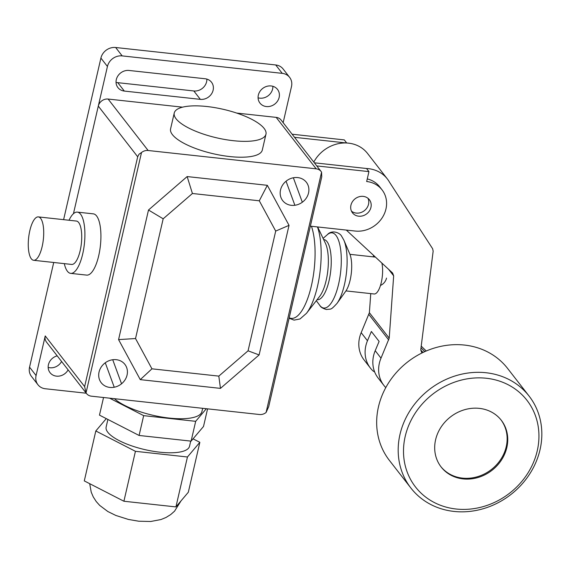 <?xml version="1.0" encoding="UTF-8"?>
<svg xmlns="http://www.w3.org/2000/svg" width="569" height="569" viewBox="0 0 569 569"><rect width="100%" height="100%" fill="white"/><g stroke="black" fill="none" stroke-linecap="round" stroke-linejoin="round"><path stroke-width="0.85" d="M405.199 436.437A70.599 62.682 142.1 0 0 456.125 509.013A70.599 62.682 142.1 0 0 537.243 450.833A70.599 62.682 142.1 0 0 486.31 378.25A70.599 62.682 142.1 0 0 405.199 436.437M399.986 434.446A74.88 66.481 142.1 0 0 410.903 488.046A74.88 66.481 142.1 0 0 483.558 508.629A74.88 66.481 142.1 0 0 540.031 449.716A74.88 66.481 142.1 0 0 529.12 396.116A74.88 66.481 142.1 0 0 456.459 375.533A74.88 66.481 142.1 0 0 399.986 434.446M529.12 396.116L507.605 368.442A74.88 66.481 142.1 0 0 434.944 347.865A74.88 66.481 142.1 0 0 378.47 406.778A74.88 66.481 142.1 0 0 389.381 460.378L410.903 488.046M440.861 466.623A38.08 33.813 142.1 0 0 462.469 478.124A38.08 33.813 142.1 0 0 506.225 446.743A38.08 33.813 142.1 0 0 500.976 419.872M435.605 439.752A38.08 33.813 -37.9 0 1 479.361 408.371A38.08 33.813 -37.9 0 1 501.282 420.256A38.08 33.813 -37.9 0 1 506.83 447.519A38.08 33.813 -37.9 0 1 478.109 477.476A38.08 33.813 -37.9 0 1 441.16 467.014A38.08 33.813 -37.9 0 1 435.605 439.752M193.055 438.834L199.847 442.319L188.325 492.249L175.921 506.915L123.907 501.239L84.29 480.905L95.812 430.975L106.268 418.613M199.847 442.319L187.45 456.985L135.429 451.309L123.907 501.239M135.429 451.309L95.812 430.975M187.45 456.985L175.921 506.915M103.544 397.503L99.475 415.128L139.092 435.463L191.106 441.131L203.51 426.473L207.578 408.848M206.341 408.713L195.679 421.323L143.665 415.647L139.092 435.463M143.665 415.647L109.597 398.165M195.679 421.323L191.106 441.131M190.722 441.089L189.52 446.274A42.789 13.3 -167 0 1 159.917 452.191A42.789 13.3 -167 0 1 106.14 427.02L107.89 419.445M40.655 218.389A21.821 7.404 -83.8 0 0 38.358 216.903A21.821 7.404 -83.8 0 0 29.133 234.165A21.821 7.404 -83.8 0 0 31.323 258.803A21.821 7.404 -83.8 0 0 33.628 260.289A21.821 7.404 -83.8 0 0 42.853 243.02A21.821 7.404 -83.8 0 0 40.655 218.389M38.358 216.903L76.367 221.049A21.821 7.404 96.2 0 1 78.671 222.529A21.821 7.404 96.2 0 1 80.862 247.166A21.821 7.404 96.2 0 1 71.637 264.436L33.628 260.289M64.304 263.632A30.804 10.455 -83.8 0 0 67.419 271.271A30.804 10.455 -83.8 0 0 70.663 273.369A30.804 10.455 -83.8 0 0 83.686 248.994A30.804 10.455 -83.8 0 0 80.592 214.214A30.804 10.455 -83.8 0 0 77.341 212.116A30.804 10.455 -83.8 0 0 69.034 220.246M77.341 212.116L93.352 213.859A30.804 10.455 96.2 0 1 96.595 215.957A30.804 10.455 96.2 0 1 99.696 250.737A30.804 10.455 96.2 0 1 86.673 275.112L70.663 273.369M275.702 231.078L289.031 225.345L267.338 185.316L259.293 200.793L275.702 231.078L248.063 350.81L259.115 354.935L289.031 225.345M248.063 350.81L218.816 376.116L220.459 388.378L259.115 354.935M218.816 376.116L151.944 368.826L140.273 379.637L220.459 388.378M151.944 368.826L135.529 338.541L118.572 339.608L140.273 379.637M135.529 338.541L163.175 218.802L192.422 193.496L259.293 200.793M267.338 185.316L187.151 176.568L148.495 210.018L163.175 218.802M148.495 210.018L118.572 339.608M187.151 176.568L192.422 193.496M336.969 303.455L345.724 291.228A21.878 7.425 -83.8 0 0 350.134 280.126A21.878 7.425 -83.8 0 0 349.793 253.959L343.868 240.139A37.17 12.61 -83.8 0 0 343.868 240.125L341.471 235.957C339.501 232.543 331.72 229.641 327.36 234.67L327.36 234.67A37.81 12.831 -83.8 0 1 335.995 235.417A37.81 12.831 -83.8 0 1 338.591 284.166A37.81 12.831 -83.8 0 1 319.821 305.446A37.81 12.831 -83.8 0 1 319.664 305.233L319.87 305.51C320.696 307.182 322.886 308.512 326.442 309.5C331.62 308.775 330.44 310.411 336.962 303.462A37.17 12.61 -83.8 0 0 336.969 303.455A37.17 12.61 -83.8 0 0 344.451 284.592A37.17 12.61 -83.8 0 0 343.868 240.139M381.863 263.056A18.4 6.245 96.2 0 1 381.102 283.198A18.4 6.245 96.2 0 1 374.11 293.981L345.952 290.908M202.678 408.314L201.924 411.572A47.071 14.63 -167 0 1 164.427 417.447A47.071 14.63 -167 0 1 114.412 398.684M264.116 128.409A47.071 14.63 13 0 0 215.018 107.662A47.071 14.63 13 0 0 174.242 113.018A47.071 14.63 13 0 0 176.091 118.807A47.071 14.63 13 0 0 225.189 139.547A47.071 14.63 13 0 0 265.965 134.192A47.071 14.63 13 0 0 264.116 128.409M265.965 134.192L262.302 150.045A47.071 14.63 -167 0 1 221.533 155.401A47.071 14.63 -167 0 1 172.428 134.654A47.071 14.63 -167 0 1 170.579 128.871L174.242 113.018M266.086 412.475L321.57 172.165L321.755 176.845L268.696 406.679L266.086 412.475A8.556 7.596 -37.9 0 1 259.464 414.509L91.41 396.18A8.556 7.596 -37.9 0 1 86.488 393.506A8.556 7.596 -37.9 0 1 86.033 392.845L84.632 386.6L137.691 156.774L139.014 154.227L141.51 152.528A8.556 7.596 -37.9 0 1 148.132 150.501L108.117 99.049A8.556 7.596 142.1 0 0 98.288 106.104L137.691 156.774M84.632 386.6L45.228 335.93A8.556 7.596 142.1 0 0 46.473 342.054L86.488 393.506M45.228 335.93L36.082 375.554A12.838 11.394 -37.9 0 0 37.952 384.744A12.838 11.394 -37.9 0 0 45.335 388.755L86.26 393.215M107.434 66.473A12.838 11.394 -37.9 0 1 122.186 55.897L282.238 73.351A12.838 11.394 -37.9 0 1 289.621 77.356L283.099 68.963A12.838 11.394 142.1 0 0 275.709 64.958L115.656 47.504A12.838 11.394 142.1 0 0 100.905 58.081L107.434 66.473L73.444 213.702L98.288 106.104M86.033 392.845L141.51 152.528M236.661 113.067L276.171 117.378L316.186 168.829A8.556 7.596 -37.9 0 1 321.108 171.497A8.556 7.596 -37.9 0 1 321.57 172.165M316.186 168.829L148.132 150.501M108.117 99.049L182.564 107.171M321.108 171.497L281.1 120.045A8.556 7.596 142.1 0 0 276.171 117.378M279.144 97.391A11.124 9.879 -37.9 0 1 270.759 106.14A11.124 9.879 -37.9 0 1 259.962 103.081A11.124 9.879 -37.9 0 1 258.34 95.123A11.124 9.879 -37.9 0 1 266.733 86.367A11.124 9.879 -37.9 0 1 277.523 89.425A11.124 9.879 -37.9 0 1 279.144 97.391M258.077 97.811A11.124 9.879 142.1 0 0 259.841 98.16A11.124 9.879 142.1 0 0 272.622 88.992A11.124 9.879 142.1 0 0 272.878 86.303M68.116 369.886A11.124 9.879 -37.9 0 1 50.051 372.674A11.124 9.879 -37.9 0 1 48.429 364.715A11.124 9.879 -37.9 0 1 57.206 355.853M48.166 367.403A11.124 9.879 142.1 0 0 61.587 361.493M129.078 70.464L205.096 78.75A11.124 9.879 -37.9 0 1 211.504 82.228A11.124 9.879 -37.9 0 1 211.554 93.842A11.124 9.879 -37.9 0 1 200.345 99.355L124.319 91.068A11.124 9.879 -37.9 0 1 117.918 87.59A11.124 9.879 -37.9 0 1 117.861 75.976A11.124 9.879 -37.9 0 1 129.078 70.464M116.033 82.32A11.124 9.879 142.1 0 0 117.79 82.669L193.816 90.962A11.124 9.879 142.1 0 0 206.86 79.098M289.621 77.356A12.838 11.394 -37.9 0 1 291.492 86.545L283.149 122.684M53.721 262.48L29.552 367.161A12.838 11.394 142.1 0 0 31.423 376.351L37.952 384.744M100.905 58.081L63.607 219.655M367.994 198.304A10.697 9.495 -37.9 0 1 368.527 204.264A10.697 9.495 -37.9 0 1 356.237 213.083A10.697 9.495 -37.9 0 1 351.471 211.156A10.697 9.495 142.1 0 0 361.5 212.315A10.697 9.495 142.1 0 0 368.527 204.264A10.697 9.495 142.1 0 0 367.994 198.304M370.945 207.372A10.697 9.495 142.1 0 0 369.388 199.719A10.697 9.495 142.1 0 0 359.011 196.774A10.697 9.495 142.1 0 0 350.938 205.196A10.697 9.495 142.1 0 0 352.496 212.849A10.697 9.495 142.1 0 0 358.655 216.192A10.697 9.495 142.1 0 0 370.945 207.372M316.769 165.92L368.947 171.61L366.664 181.518A26.743 23.742 -37.9 0 1 382.055 189.868A26.743 23.742 -37.9 0 1 382.183 217.799A26.743 23.742 -37.9 0 1 355.227 231.05L310.368 226.156M314.351 162.812L366.528 168.502L368.947 171.61M382.055 189.868L379.637 186.76A26.743 23.742 142.1 0 0 367.261 178.929M374.672 371.977L373.029 370.945A31.124 27.632 -37.9 0 1 370.383 368.051A31.124 27.632 -37.9 0 1 367.467 340.753L371.372 331.478L379.11 341.421L375.206 350.696A31.124 27.632 142.1 0 0 378.115 378.001L383.919 385.462A31.124 27.632 -37.9 0 1 381.002 358.157L389.21 338.178L393.663 275.837L392.617 273.035L346.293 230.075M423.13 352.403L420.84 350.184M420.996 347.894L424.83 351.614M370.746 293.611L369.388 312.687L361.18 332.666A31.124 27.632 142.1 0 0 364.096 359.964L370.383 368.051M385.789 387.596A31.124 27.632 -37.9 0 1 383.919 385.462M426.217 351.009A21.394 18.99 142.1 0 0 425.576 350.355L421.216 346.13M366.528 168.502A32.966 29.268 -37.9 0 1 387.354 178.943A32.966 29.268 -37.9 0 1 389.552 182.265L432.632 248.738L433.158 251.157L420.747 349.892L421.871 353.015M387.354 178.943L367.531 153.445A32.966 29.268 142.1 0 0 313.789 162.087M368.861 314.429L388.684 339.921M369.388 312.687L389.21 338.178M388.542 269.251L393.663 275.837M373.484 255.289L373.371 256.882M294.529 137.321L346.706 143.011L344.288 139.903L292.11 134.213M286.051 181.219L294.87 205.267M114.241 387.24L105.272 362.78M109.86 387.425A14.979 13.293 142.1 0 0 126.787 367.944A14.979 13.293 142.1 0 0 102.534 365.298A14.979 13.293 142.1 0 0 109.86 387.425M121.553 383.791L112.726 359.736M291.335 205.324A14.979 13.293 142.1 0 0 308.263 185.843A14.979 13.293 142.1 0 0 284.009 183.197A14.979 13.293 142.1 0 0 291.335 205.324M293.355 177.77L302.324 202.23M289.208 317.801A51.637 17.518 -83.8 0 0 311.385 285.794A51.637 17.518 -83.8 0 0 311.442 226.27M317.658 226.953L325.411 243.248A30.534 10.363 -83.8 0 1 325.425 243.276A30.534 10.363 -83.8 0 1 326.172 280.396A30.534 10.363 -83.8 0 1 319.629 296.413A30.534 10.363 -83.8 0 1 319.614 296.435L306.449 313.348A51.345 17.426 -83.8 0 0 306.463 313.334A51.345 17.426 -83.8 0 0 317.488 286.363A51.345 17.426 -83.8 0 0 317.459 226.931M317.075 299.692A30.271 10.27 -83.8 0 0 329.081 280.624A30.271 10.27 -83.8 0 0 327.004 241.597A30.271 10.27 -83.8 0 0 323.64 239.521M193.816 90.962L200.345 99.355M117.79 82.669L124.319 91.068M29.552 367.161L36.082 375.554M115.656 47.504L122.186 55.897M275.709 64.958L282.238 73.351M361.18 332.666L367.467 340.753M375.206 350.696L381.002 358.157M425.576 350.355L426.117 351.052M181.063 500.827L174.548 511.182L170.679 514.582L166.027 517.463L161.013 519.533L150.693 521.496L138.729 521.218L128.374 519.433L115.841 515.457L107.847 511.531L99.696 505.407L96.239 501.552L93.252 496.908L91.218 492.149L89.703 483.678M380.469 285.453A10.697 10.697 0 0 0 386.522 278.092A10.697 10.697 0 0 1 380.469 285.453M375.448 257.11L349.942 254.329M289.116 318.22L294.052 320.119L300.027 318.96L306.463 313.334M323.1 238.383L327.36 234.67M316.3 300.688L319.664 305.233"/></g></svg>
